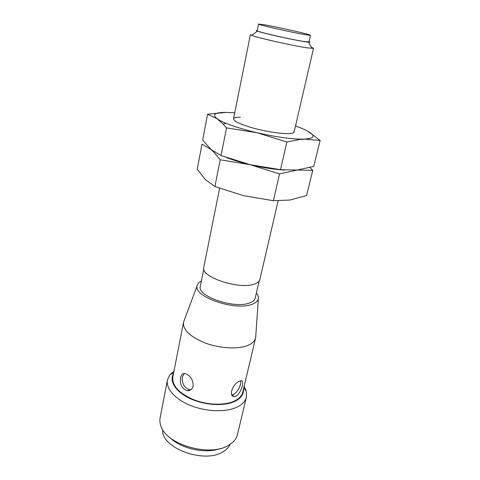 <?xml version="1.0" encoding="UTF-8"?>
<svg xmlns="http://www.w3.org/2000/svg" width="480" height="480" viewBox="0 0 480 480"><rect width="100%" height="100%" fill="white"/><g stroke="black" fill="none" stroke-linecap="round" stroke-linejoin="round"><path stroke-width="0.72" d="M219.606 188.322L203.76 267.408C200.112 276.69 238.446 289.77 253.956 284.19C257.4 283.11 259.368 281.562 259.86 279.54L278.118 200.892M311.4 47.22L313.548 48.27L308.172 47.97C294.936 46.218 257.472 37.83 251.694 35.358L250.41 34.62L233.52 118.884M309.042 41.664C310.272 42.144 310.116 42.318 308.574 42.192L305.244 41.766C293.988 40.122 262.536 33.12 257.448 31.14C255.99 30.618 255.918 30.39 257.232 30.468M203.784 269.118L200.346 286.272C196.656 296.01 234.018 309.09 249.312 303.06C252.708 301.89 254.664 300.246 255.18 298.128L259.134 281.088M310.506 35.298L308.982 41.94L304.5 41.58C291.618 39.708 255.42 31.386 257.178 30.738L258.534 24.06L263.892 24.702C277.494 27 311.46 34.698 310.506 35.298L306.036 34.806C293.16 32.724 256.818 24.486 258.534 24.06M201.396 281.034C199.074 282.222 197.682 283.722 197.226 285.534C192.636 296.352 234.696 311.22 251.82 304.386C255.654 303.042 257.82 301.164 258.324 298.746C258.654 296.904 258.012 294.966 256.386 292.926M184.158 320.466L183.492 322.41C182.904 330.048 190.344 336.99 205.806 343.23C220.422 348.546 238.32 349.374 247.902 345.384C252.276 343.53 254.844 341.07 255.6 337.998L255.792 335.952M183.492 322.41L172.806 377.136C172.002 385.758 179.04 393.312 193.92 399.798C208.002 405.282 225.426 405.618 234.93 400.812C239.274 398.586 241.872 395.736 242.718 392.256L255.6 337.998M239.514 381.222L240.846 380.784C245.142 379.224 241.446 393.15 236.028 396.102L234.408 396.522C227.874 396.648 232.998 383.322 239.514 381.222M193.176 386.058C192.288 389.22 190.344 390.78 187.356 390.738C182.01 388.902 179.736 384.6 180.54 377.826C181.236 374.634 182.826 373.236 185.322 373.632C190.506 375.594 193.128 379.734 193.176 386.058M184.236 373.542L182.268 377.1C181.938 383.682 184.404 387.882 189.678 389.706L190.956 389.688M231.786 394.872L233.358 394.41C237.444 392.616 241.824 384.342 240.558 380.844M173.448 373.836C168.936 381.312 175.914 392.19 190.656 398.814C205.344 405.48 225.024 406.386 235.38 401.1C241.236 398.016 243.942 393.978 243.498 388.98M173.982 371.118L169.938 374.706L167.424 379.998C165.66 388.638 175.32 399.6 191.334 405.798C207.318 412.026 227.07 412.308 237.75 406.758C242.58 404.22 245.478 400.992 246.438 397.08L246.336 391.224L244.14 386.286M167.424 379.998L160.104 418.026C159.582 420.744 159.906 423.576 161.076 426.516C166.884 444.948 210.318 457.17 228.648 445.266L233.004 442.068C235.284 439.872 236.748 437.43 237.396 434.736L246.438 397.08M162.738 429.756C160.554 447.756 204.234 464.154 223.002 451.788C226.47 449.76 228.852 447.276 230.154 444.336M169.848 437.55C180.756 448.746 205.896 454.182 220.458 448.494M188.532 390.696L188.136 390.39M205.392 179.586L197.262 169.248L201.96 144.114L211.152 149.616L213.414 151.704L220.212 159.786L214.914 186.564L205.392 179.586M220.212 159.786L250.206 164.712L279.522 173.922L297.18 170.034L312.768 170.364L306.576 195.522L290.034 200.028L273.372 200.718L243.594 195.666L214.914 186.564M279.522 173.922L273.372 200.718M312.768 170.364L309.924 167.532M211.152 149.616L202.704 140.142L207.546 114.252L217.092 118.71L223.164 124.092L226.518 127.896L221.052 155.55L211.152 149.616L213.9 151.602M226.518 127.896L257.034 132.738L286.848 142.014L299.604 139.5L304.554 139.098L320.136 140.46L313.752 166.392L297.168 170.04L280.494 169.686L250.206 164.712C262.602 167.616 273.972 169.416 284.322 170.1C273.972 169.416 262.602 167.616 250.206 164.712C241.368 162.588 233.502 160.224 226.614 157.608M293.868 131.052C294.828 132.582 293.04 133.44 288.516 133.626C280.53 133.896 264.252 131.256 251.376 127.542C237.768 123.384 232.02 120.252 234.126 118.134C235.176 117.51 237.258 117.204 240.384 117.204M250.206 164.712L221.052 155.55M320.136 140.46L308.064 131.358C315.726 135.798 314.556 138.378 304.554 139.098L299.13 139.098C287.538 138.624 273.504 136.5 257.034 132.738C244.482 129.768 234.144 126.618 226.014 123.288C222.042 121.638 219.066 120.114 217.092 118.71C211.8 114.474 214.86 112.368 226.266 112.386L207.546 114.252M286.848 142.014L280.494 169.686M295.512 125.964C300.762 127.824 304.944 129.624 308.064 131.358M226.266 112.386L234.738 112.824M233.28 395.802L232.974 396.15M294.114 131.982L313.548 48.27M308.574 42.192L312.072 48.408M258.324 298.746L255.678 337.608M189.678 389.706L187.356 390.738M234.408 396.522L231.804 394.866M243.732 387.984L246.336 391.224M257.448 31.14L251.694 35.358M197.226 285.534L183.576 322.02M173.646 372.834L169.938 374.706M213.762 151.626L213.414 151.698M226.014 123.288L223.164 124.086M299.13 139.098L299.61 139.5"/></g></svg>
